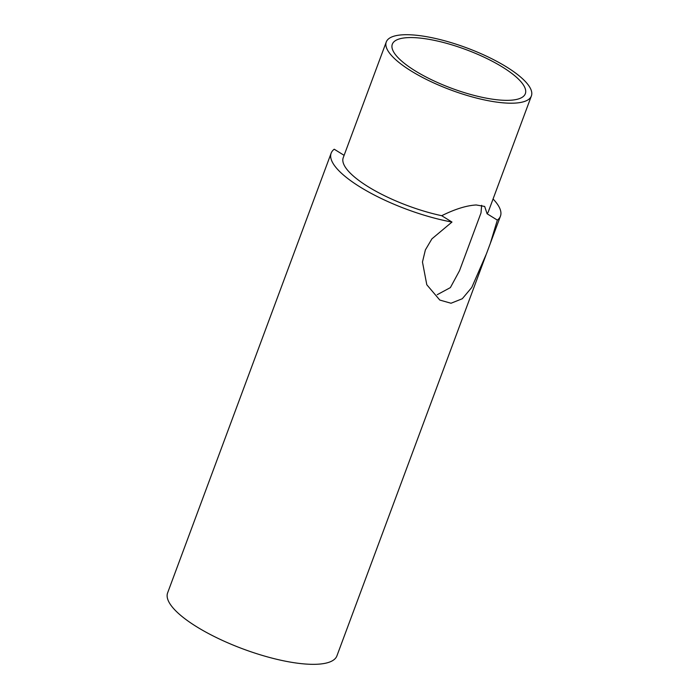 <?xml version="1.0" encoding="UTF-8"?>
<svg xmlns="http://www.w3.org/2000/svg" width="699" height="699" viewBox="0 0 699 699"><rect width="100%" height="100%" fill="white"/><g stroke="black" fill="none" stroke-linecap="round" stroke-linejoin="round"><path stroke-width="1.05" d="M386.267 41.966L343.235 157.686A77.414 22.508 20.4 0 0 368.128 186.712A77.414 22.508 20.4 0 0 441.707 215.703L451.973 222.055L431.903 238.857L425.376 249.927L422.467 262.011L426.801 284.755L439.802 300.063L451.012 303.244L462.301 298.735L471.773 287.438L486.478 253.728L490.322 243.383L497.356 220.115L487.089 213.763A77.414 22.508 20.4 0 0 488.356 211.657L531.389 95.938A77.414 22.508 20.4 0 0 506.487 66.921A77.414 22.508 20.4 0 0 432.043 37.737A77.414 22.508 20.4 0 0 386.267 41.966A77.414 22.508 20.4 0 0 411.169 70.992A77.414 22.508 20.4 0 0 485.613 100.175A77.414 22.508 20.4 0 0 531.389 95.938M441.707 215.703C455.058 209.088 466.565 205.506 476.229 204.973L484.678 206.441L487.089 213.763M451.973 222.055A90.32 26.256 20.4 0 1 360.186 187.044A90.32 26.256 20.4 0 1 331.143 153.186A90.32 26.256 20.4 0 1 334.227 149.219L344.109 155.335M331.143 153.186L167.611 592.892A90.32 26.256 20.4 0 0 196.664 626.758A90.32 26.256 20.4 0 0 283.514 660.8A90.32 26.256 20.4 0 0 336.918 655.863L485.98 255.048M437.198 294.698L450.383 287.604L459.505 270.723L481.017 212.88L481.646 205.314M502.511 67.087A70.966 20.629 -159.6 0 1 525.342 93.692A70.966 20.629 -159.6 0 1 483.376 97.572A70.966 20.629 -159.6 0 1 415.136 70.826A70.966 20.629 -159.6 0 1 392.314 44.22A70.966 20.629 -159.6 0 1 434.271 40.341A70.966 20.629 -159.6 0 1 502.511 67.087M497.356 220.115A90.32 26.256 20.4 0 0 500.449 216.148A90.32 26.256 20.4 0 0 493.066 198.979M500.449 216.148L490.322 243.383"/></g></svg>

